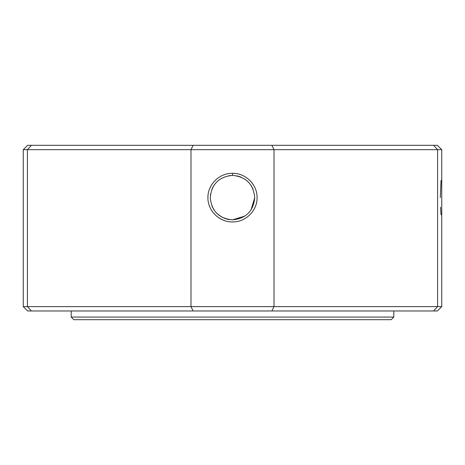 <?xml version="1.0" encoding="UTF-8"?>
<svg xmlns="http://www.w3.org/2000/svg" width="465" height="465" viewBox="0 0 465 465"><rect width="100%" height="100%" fill="white"/><g stroke="black" fill="none" stroke-linecap="round" stroke-linejoin="round"><path stroke-width="0.7" d="M441.023 214.807L440.529 207.198M440.303 197.619L441.023 180.449M232.5 173.317C219.422 172.997 207.681 184.518 207.919 197.584C207.646 210.697 219.37 222.224 232.471 221.933C245.549 222.241 257.331 210.755 257.081 197.666C257.354 184.535 245.619 173.027 232.5 173.317L232.5 175.392C246.014 176.717 253.425 184.128 254.733 197.613C253.431 211.116 246.02 218.533 232.5 219.858L232.477 219.858C218.974 218.515 211.569 211.11 210.267 197.631C211.563 184.128 218.974 176.717 232.5 175.392L228.338 175.787M229.478 219.654L228.239 219.445M228.106 219.416L223.961 218.155M221.758 217.091L216.806 213.371M214.005 209.965L211.947 206.111M210.273 198.183L210.587 193.864M211.97 189.092L214.01 185.279M71.203 317.072L73.819 319.688L391.181 319.688L393.797 317.072L71.203 317.072L71.203 310.969M193.138 310.969L190.987 306.609L190.987 149.672L193.138 145.312L27.609 145.312L23.25 149.672L23.25 306.609L27.609 310.969L437.391 310.969L441.75 306.609L437.588 306.609L433.572 310.969M23.25 306.609L437.588 306.609L437.588 149.672L441.75 149.672L441.75 306.609M23.25 149.672L27.412 149.672L27.412 306.609L31.428 310.969M271.862 310.969L274.013 306.609L274.013 149.672L437.588 149.672L433.572 145.312L193.138 145.312M31.428 145.312L27.412 149.672L274.013 149.672L271.862 145.312M441.75 149.672L437.391 145.312L433.572 145.312M236.673 175.787L241.027 177.095M244.892 179.165L248.223 181.902M250.99 185.279L253.041 189.116M254.733 197.672L250.995 209.959M244.91 216.068L232.5 219.858M393.797 310.969L393.797 317.072"/></g></svg>
